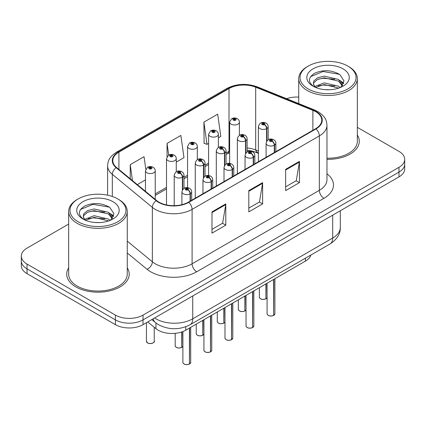 <?xml version="1.0" encoding="UTF-8"?>
<svg xmlns="http://www.w3.org/2000/svg" width="426" height="426" viewBox="0 0 426 426"><rect width="100%" height="100%" fill="white"/><g stroke="black" fill="none" stroke-linecap="round" stroke-linejoin="round"><path stroke-width="0.64" d="M258.396 153.349L256.361 152.524A26.039 15.032 0 0 0 249.567 150.559M310.873 255.025A19.532 11.278 180 0 1 305.431 261.095L185.757 330.193A19.532 11.278 180 0 1 155.948 328.686L147.758 321.934M68.666 267.863A31.247 18.041 0 0 0 66.712 274.142A31.247 18.041 0 0 0 75.865 286.9A31.247 18.041 0 0 0 109.919 290.809A31.247 18.041 0 0 0 129.211 274.142A31.247 18.041 0 0 0 127.257 267.863A31.247 18.041 0 0 1 129.211 274.142A31.247 18.041 0 0 1 109.919 290.809A31.247 18.041 0 0 1 75.865 286.9A31.247 18.041 0 0 1 66.712 274.142A31.247 18.041 0 0 1 68.666 267.863M315.655 111.671A20.831 12.029 180 0 1 321.758 120.175A20.831 12.029 180 0 1 315.655 128.679L188.42 202.142A20.831 12.029 180 0 1 156.619 200.534L116.58 167.519A20.831 12.029 180 0 1 112.815 160.623A20.831 12.029 180 0 1 118.913 152.119L229.012 88.555A20.831 12.029 180 0 1 255.691 87.208L312.876 110.323A20.831 12.029 180 0 1 315.655 111.671M316.023 111.458A21.353 12.327 0 0 0 313.174 110.078L255.989 86.957A21.353 12.327 0 0 0 228.645 88.342L118.545 151.906A21.353 12.327 0 0 0 116.154 167.695L156.193 200.71A21.353 12.327 0 0 0 188.787 202.355L316.023 128.892A21.353 12.327 0 0 0 316.023 111.458M68.666 224.081L27.019 248.124A19.532 11.278 0 0 0 21.3 256.095L21.3 265.664A19.532 11.278 0 0 0 27.019 273.636L115.409 324.665L115.409 319.883A19.532 11.278 0 0 0 143.03 319.883L398.981 172.109A19.532 11.278 0 0 0 404.7 164.138A19.532 11.278 0 0 1 398.981 172.109L143.03 319.883A19.532 11.278 0 0 1 115.409 319.883L27.019 268.854L115.409 319.883L115.409 315.096A19.532 11.278 0 0 0 143.03 315.096L398.981 167.327A19.532 11.278 0 0 0 404.7 159.351A19.532 11.278 0 0 0 398.981 151.379L357.334 127.337M21.3 260.877A19.532 11.278 0 0 0 27.019 268.854A19.532 11.278 0 0 1 21.3 260.877M211.988 211.871L211.988 233.134L225.796 225.157L225.796 203.894L211.988 211.871M211.988 229.358L222.622 223.219L225.743 204.602A5.208 3.009 -120 0 0 225.796 203.894M222.532 223.272L225.796 225.157M285.644 169.346L285.644 190.608L299.451 182.637L299.451 161.374L285.644 169.346M285.644 186.833L296.278 180.693L299.398 162.077A5.208 3.009 -120 0 0 299.451 161.374M296.187 180.746L299.451 182.637M248.816 190.608L248.816 211.871L262.624 203.894L262.624 182.637L248.816 190.608M248.816 208.096L259.45 201.956L262.57 183.34A5.208 3.009 -120 0 0 262.624 182.637M259.359 202.009L262.624 203.894M258.396 151.07L255.691 149.973A20.831 12.029 0 0 0 247.117 147.955M229.641 150.974A20.831 12.029 0 0 0 229.012 151.321L226.068 153.019M208.596 163.11L205.023 165.171M187.546 175.262L183.973 177.322M166.502 187.413L155.218 193.926M326.966 159.335A31.247 18.041 0 0 0 359.288 141.304A31.247 18.041 0 0 0 357.334 135.026A31.247 18.041 0 0 1 359.288 141.304A31.247 18.041 0 0 1 326.966 159.335M298.743 97.101A19.532 11.278 0 0 0 286.602 98.699M21.3 256.095A19.532 11.278 0 0 0 27.019 264.067L115.409 315.096M218.362 137.8L220.812 136.384L217.697 114.168L203.884 122.145L204.107 143.28M145.793 169.186L144.041 156.693L130.228 164.665L130.228 178.776M176.268 162.104L183.984 157.647L180.869 135.431L167.056 143.408L167.056 156.624M167.056 143.408L168.696 155.075M203.884 122.145L207.004 144.361L208.596 143.44M207.004 144.361L203.884 143.195M137.3 184.602L145.458 179.894M130.228 164.665L132.47 180.619M115.409 324.665A19.532 11.278 0 0 0 143.03 324.665L398.981 176.891A19.532 11.278 0 0 0 404.7 168.92L404.7 159.351M273.598 315.453C271.277 316.198 269.493 316.177 268.252 315.384C267.224 314.495 266.836 313.941 267.081 313.728A3.909 2.258 0 0 0 268.226 315.325A3.909 2.258 0 0 0 273.625 315.389L273.535 315.442A3.775 2.178 180 0 1 268.316 315.378M273.625 315.229L273.865 279.323M274.584 152.391L274.584 145.106A3.254 1.96 -122.2 0 0 272.187 141.182A1.629 0.937 0 0 0 272.134 139.882A1.629 0.937 0 0 0 269.834 139.882A1.629 0.937 0 0 0 269.834 141.208A1.629 0.937 0 0 0 272.086 141.24L271.426 140.82A0.65 0.378 180 0 1 270.526 140.809A0.65 0.378 180 0 1 270.334 140.543A0.65 0.378 180 0 1 270.734 140.197A0.65 0.378 180 0 1 271.447 140.282A0.65 0.378 180 0 1 271.634 140.543A0.65 0.378 180 0 1 271.463 140.798L272.187 141.182M272.086 141.24A3.254 1.795 62.1 0 1 274.285 145.282A4.883 2.817 180 0 1 267.533 145.197A4.883 2.817 180 0 1 266.101 143.205C267.352 139.195 269.903 138.035 273.764 139.717C275.143 140.591 275.846 141.751 275.867 143.205A4.883 2.817 180 0 1 274.584 145.106M274.285 152.567L274.285 145.282M273.625 315.389L273.625 279.461M265.893 298.85C263.572 299.595 261.788 299.574 260.542 298.78C259.519 297.896 259.13 297.343 259.375 297.13A3.909 2.258 0 0 0 260.515 298.722A3.909 2.258 0 0 0 265.92 298.791L265.829 298.839A3.775 2.178 180 0 1 260.611 298.775M265.92 298.631L266.159 283.769M266.878 140.889L266.878 128.508A3.254 1.96 -122.2 0 0 264.477 124.578A1.629 0.937 0 0 0 264.429 123.279A1.629 0.937 0 0 0 262.128 123.279A1.629 0.937 0 0 0 262.128 124.61A1.629 0.937 0 0 0 264.381 124.637L263.721 124.222A0.65 0.378 180 0 1 262.821 124.211A0.65 0.378 180 0 1 262.629 123.945A0.65 0.378 180 0 1 263.028 123.599A0.65 0.378 180 0 1 263.742 123.678A0.65 0.378 180 0 1 263.928 123.945A0.65 0.378 180 0 1 263.758 124.2L264.477 124.578M264.381 124.637A3.254 1.795 62.1 0 1 266.58 128.679A4.883 2.817 180 0 1 259.828 128.593A4.883 2.817 180 0 1 258.396 126.602C259.642 122.597 262.198 121.437 266.058 123.119C267.437 123.993 268.14 125.153 268.162 126.602A4.883 2.817 180 0 1 266.878 128.508M266.58 141.357L266.58 128.679M265.92 298.791L265.92 283.908M239.407 135.298L239.407 122.156A4.883 2.817 180 0 1 236.393 124.759A4.883 2.817 180 0 1 231.073 124.147A4.883 2.817 180 0 1 229.641 122.156L231.59 118.763A3.254 1.96 57.8 0 1 233.326 118.859A1.629 0.937 0 0 0 233.373 120.159A1.629 0.937 0 0 0 235.679 120.159A1.629 0.937 0 0 0 235.679 118.833A1.629 0.937 0 0 0 233.427 118.801L234.087 119.216A0.65 0.378 180 0 1 234.987 119.232A0.65 0.378 180 0 1 235.179 119.493A0.65 0.378 180 0 1 234.774 119.844A0.65 0.378 180 0 1 234.066 119.759A0.65 0.378 180 0 1 233.874 119.493A0.65 0.378 180 0 1 234.044 119.243L233.326 118.859M234.087 119.77L234.087 119.216M233.427 118.801A3.254 1.795 -117.9 0 0 231.904 118.582A3.254 1.795 -117.9 0 0 231.76 118.673M234.044 119.749L234.044 119.243M308.243 88.949A27.994 16.161 0 0 0 347.834 88.949A27.994 16.161 0 0 0 347.834 66.089L348.756 66.621A29.298 16.912 0 0 1 357.334 78.581A29.298 16.912 0 0 1 339.25 94.21A29.298 16.912 0 0 1 307.327 90.541A29.298 16.912 0 0 1 298.743 78.581A29.298 16.912 0 0 1 307.327 66.621L308.243 66.089A27.994 16.161 0 0 0 308.243 88.949M326.966 158.211A29.298 16.912 0 0 0 357.334 141.304L357.334 78.581M324.484 89.598L329.447 89.748M314.75 86.489L324.229 82.868L338.446 86.196L340.166 87.575M315.623 87.394L324.229 84.556L338.755 88.097M314.905 87.144L313.382 83.576A14.718 8.499 0 0 0 315.757 87.511M313.382 83.576L313.824 81.004L317.636 77.756L324.229 76.121L338.446 79.444L342.674 85.285M313.414 83.784L313.824 82.692L317.636 79.444L324.229 77.809L338.446 81.132L342.339 85.722M340.672 87.367L343.995 80.839L339.788 74.502C331.721 70.008 323.467 69.529 315.016 73.064C308.089 77.34 307.657 81.84 313.712 86.553L313.786 86.6M343.052 68.852A21.225 12.258 0 0 0 313.03 68.852A21.225 12.258 0 0 0 313.03 86.185A21.225 12.258 0 0 0 343.052 86.185A21.225 12.258 0 0 0 343.052 68.852M348.756 66.621L347.834 66.089A27.994 16.161 0 0 0 308.243 66.089M310.607 76.627L323.073 71.515L339.501 74.305M318.392 79.114L323.073 78.267L334.804 79.273M341.221 82.01L343.537 83.714M318.392 85.866L323.073 85.014L334.804 86.02M339.458 80.189L343.755 83.07M78.166 221.781A27.994 16.161 0 0 0 117.752 221.781A27.994 16.161 0 0 0 117.757 198.926L118.673 199.459A29.298 16.912 0 0 1 127.257 211.418A29.298 16.912 0 0 1 109.173 227.042A29.298 16.912 0 0 1 77.244 223.378A29.298 16.912 0 0 1 68.666 211.418A29.298 16.912 0 0 1 77.244 199.459L78.166 198.926A27.994 16.161 0 0 0 78.166 221.781M68.666 211.418L68.666 274.142A29.298 16.912 0 0 0 77.244 286.102A29.298 16.912 0 0 0 109.173 289.771A29.298 16.912 0 0 0 127.257 274.142L127.257 211.418M94.407 222.436L99.364 222.585M84.673 219.321L94.151 215.705L108.364 219.028L110.089 220.412M85.546 220.231L94.151 217.393L108.678 220.934M84.822 219.981L83.299 216.413A14.718 8.499 0 0 0 85.674 220.349M83.299 216.413L83.746 213.836L87.554 210.593L94.151 208.953L108.364 212.281L112.592 218.123M83.336 216.621L83.746 215.524L87.554 212.281L94.151 210.641L108.364 213.969L112.262 218.559M110.59 220.205L113.918 213.676L109.711 207.334C101.644 202.845 93.385 202.366 84.939 205.896C78.011 210.178 77.575 214.677 83.629 219.385L83.704 219.438M112.97 201.69A21.225 12.258 0 0 0 82.948 201.69A21.225 12.258 0 0 0 82.948 219.023A21.225 12.258 0 0 0 112.97 219.017A21.225 12.258 0 0 0 112.97 201.69M118.673 199.459L117.757 198.926A27.994 16.161 0 0 0 78.166 198.926M80.53 209.464L92.99 204.352L109.423 207.142M88.315 211.951L92.99 211.099L104.721 212.105M111.138 214.848L113.454 216.546M88.315 218.698L92.99 217.851L104.721 218.857M109.376 213.027L113.678 215.902M252.549 327.605C250.232 328.35 248.449 328.329 247.202 327.535C246.18 326.646 245.791 326.092 246.031 325.879A3.909 2.258 0 0 0 247.176 327.477A3.909 2.258 0 0 0 252.575 327.541L252.49 327.594A3.775 2.178 180 0 1 247.266 327.53M252.575 327.381L252.82 291.475M253.539 164.542L253.539 157.258A3.254 1.96 -122.2 0 0 251.138 153.333A1.629 0.937 0 0 0 251.09 152.034A1.629 0.937 0 0 0 248.789 152.034A1.629 0.937 0 0 0 248.789 153.36A1.629 0.937 0 0 0 251.036 153.387L250.376 152.971A0.65 0.378 180 0 1 249.476 152.961A0.65 0.378 180 0 1 249.285 152.694A0.65 0.378 180 0 1 249.689 152.348A0.65 0.378 180 0 1 250.397 152.428A0.65 0.378 180 0 1 250.589 152.694A0.65 0.378 180 0 1 250.419 152.95L251.138 153.333M251.036 153.387A3.254 1.795 62.1 0 1 253.236 157.434A4.883 2.817 180 0 1 246.484 157.348A4.883 2.817 180 0 1 245.056 155.352C246.303 151.347 248.859 150.186 252.719 151.869C254.098 152.742 254.796 153.903 254.823 155.352A4.883 2.817 180 0 1 253.539 157.258M253.236 164.718L253.236 157.434M252.575 327.541L252.575 291.613M231.504 339.751C229.183 340.502 227.399 340.475 226.158 339.687C225.13 338.798 224.742 338.244 224.987 338.031A3.909 2.258 0 0 0 226.131 339.623A3.909 2.258 0 0 0 231.531 339.692L231.44 339.746A3.775 2.178 180 0 1 226.222 339.676M231.531 339.533L231.771 303.626M232.489 176.694L232.489 169.41A3.254 1.96 -122.2 0 0 230.093 165.485A1.629 0.937 0 0 0 230.04 164.186A1.629 0.937 0 0 0 227.74 164.186A1.629 0.937 0 0 0 227.74 165.512A1.629 0.937 0 0 0 229.992 165.538L229.332 165.123A0.65 0.378 180 0 1 228.432 165.112A0.65 0.378 180 0 1 228.24 164.846A0.65 0.378 180 0 1 228.64 164.5A0.65 0.378 180 0 1 229.353 164.58A0.65 0.378 180 0 1 229.545 164.846A0.65 0.378 180 0 1 229.369 165.102L230.093 165.485M229.992 165.538A3.254 1.795 62.1 0 1 232.191 169.585A4.883 2.817 180 0 1 225.439 169.5A4.883 2.817 180 0 1 224.007 167.503C225.258 163.499 227.809 162.338 231.669 164.021C233.049 164.894 233.752 166.055 233.773 167.503A4.883 2.817 180 0 1 232.489 169.41M232.191 176.87L232.191 169.585M231.531 339.692L231.531 303.765M210.455 351.903C208.138 352.653 206.354 352.627 205.108 351.839C204.086 350.949 203.697 350.396 203.937 350.183A3.909 2.258 0 0 0 205.082 351.775A3.909 2.258 0 0 0 210.481 351.844L210.396 351.897A3.775 2.178 180 0 1 205.172 351.828M210.481 351.684L210.726 315.778M211.445 188.846L211.445 181.561A3.254 1.96 -122.2 0 0 209.044 177.631A1.629 0.937 0 0 0 208.996 176.332A1.629 0.937 0 0 0 206.695 176.332A1.629 0.937 0 0 0 206.695 177.663A1.629 0.937 0 0 0 208.942 177.69L208.282 177.275A0.65 0.378 180 0 1 207.382 177.264A0.65 0.378 180 0 1 207.196 176.998A0.65 0.378 180 0 1 207.595 176.652A0.65 0.378 180 0 1 208.303 176.731A0.65 0.378 180 0 1 208.495 176.998A0.65 0.378 180 0 1 208.325 177.253L209.044 177.631M208.942 177.69A3.254 1.795 62.1 0 1 211.142 181.737A4.883 2.817 180 0 1 204.389 181.652A4.883 2.817 180 0 1 202.962 179.655C204.208 175.65 206.764 174.49 210.625 176.172C212.004 177.046 212.702 178.206 212.728 179.655A4.883 2.817 180 0 1 211.445 181.561M211.142 189.022L211.142 181.737M210.481 351.844L210.481 315.916M189.41 364.054C187.089 364.805 185.305 364.778 184.064 363.99C183.036 363.101 182.647 362.547 182.892 362.334A3.909 2.258 0 0 0 184.037 363.926A3.909 2.258 0 0 0 189.437 363.996L189.346 364.049A3.775 2.178 180 0 1 184.128 363.98M189.437 363.836L189.676 327.924M190.395 200.997L190.395 193.713A3.254 1.96 -122.2 0 0 187.999 189.783A1.629 0.937 0 0 0 187.946 188.484A1.629 0.937 0 0 0 185.645 188.484A1.629 0.937 0 0 0 185.645 189.815A1.629 0.937 0 0 0 187.898 189.842L187.238 189.426A0.65 0.378 180 0 1 186.338 189.416A0.65 0.378 180 0 1 186.146 189.149A0.65 0.378 180 0 1 186.545 188.803A0.65 0.378 180 0 1 187.259 188.883A0.65 0.378 180 0 1 187.451 189.149A0.65 0.378 180 0 1 187.275 189.405L187.999 189.783M187.898 189.842A3.254 1.795 62.1 0 1 190.097 193.889A4.883 2.817 180 0 1 183.345 193.803A4.883 2.817 180 0 1 181.913 191.806C183.164 187.802 185.715 186.641 189.575 188.324C190.954 189.197 191.657 190.358 191.679 191.806A4.883 2.817 180 0 1 190.395 193.713M190.097 201.173L190.097 193.889M189.437 363.996L189.437 328.068M218.362 147.449L218.362 134.307A4.883 2.817 180 0 1 215.348 136.911A4.883 2.817 180 0 1 210.029 136.299A4.883 2.817 180 0 1 208.596 134.307L210.545 130.915A3.254 1.96 57.8 0 1 212.281 131.011A1.629 0.937 0 0 0 212.329 132.31A1.629 0.937 0 0 0 214.629 132.31A1.629 0.937 0 0 0 214.629 130.984A1.629 0.937 0 0 0 212.377 130.952L213.037 131.368A0.65 0.378 180 0 1 213.937 131.378A0.65 0.378 180 0 1 214.129 131.645A0.65 0.378 180 0 1 213.73 131.996A0.65 0.378 180 0 1 213.016 131.911A0.65 0.378 180 0 1 212.83 131.645A0.65 0.378 180 0 1 213 131.394L212.281 131.011M213.037 131.922L213.037 131.368M212.377 130.952A3.254 1.795 -117.9 0 0 210.859 130.734A3.254 1.795 -117.9 0 0 210.716 130.825M213 131.9L213 131.394M197.313 159.601L197.313 146.453A4.883 2.817 180 0 1 194.299 149.063A4.883 2.817 180 0 1 188.979 148.45A4.883 2.817 180 0 1 187.546 146.453L189.495 143.067A3.254 1.96 57.8 0 1 191.231 143.163A1.629 0.937 0 0 0 191.279 144.462A1.629 0.937 0 0 0 193.585 144.462A1.629 0.937 0 0 0 193.585 143.136A1.629 0.937 0 0 0 191.333 143.104L191.993 143.519A0.65 0.378 180 0 1 192.893 143.53A0.65 0.378 180 0 1 193.084 143.796A0.65 0.378 180 0 1 192.68 144.148A0.65 0.378 180 0 1 191.972 144.063A0.65 0.378 180 0 1 191.78 143.796A0.65 0.378 180 0 1 191.95 143.546L191.231 143.163M191.993 144.073L191.993 143.519M191.333 143.104A3.254 1.795 -117.9 0 0 189.81 142.886A3.254 1.795 -117.9 0 0 189.666 142.976M191.95 144.052L191.95 143.546M176.268 171.753L176.268 158.605A4.883 2.817 180 0 1 173.254 161.209A4.883 2.817 180 0 1 167.935 160.602A4.883 2.817 180 0 1 166.502 158.605L168.451 155.218A3.254 1.96 57.8 0 1 170.187 155.314A1.629 0.937 0 0 0 170.235 156.614A1.629 0.937 0 0 0 172.535 156.614A1.629 0.937 0 0 0 172.535 155.282A1.629 0.937 0 0 0 170.283 155.256L170.943 155.671A0.65 0.378 180 0 1 171.843 155.682A0.65 0.378 180 0 1 172.035 155.948A0.65 0.378 180 0 1 171.635 156.294A0.65 0.378 180 0 1 170.922 156.214A0.65 0.378 180 0 1 170.735 155.948A0.65 0.378 180 0 1 170.906 155.698L170.187 155.314M170.943 156.225L170.943 155.671M170.283 155.256A3.254 1.795 -117.9 0 0 168.765 155.037A3.254 1.795 -117.9 0 0 168.621 155.128M170.906 156.204L170.906 155.698M155.218 199.379L155.218 170.757A4.883 2.817 180 0 1 152.204 173.361A4.883 2.817 180 0 1 146.885 172.754A4.883 2.817 180 0 1 145.458 170.757L147.401 167.37A3.254 1.96 57.8 0 1 149.137 167.466A1.629 0.937 0 0 0 149.185 168.765A1.629 0.937 0 0 0 151.491 168.765A1.629 0.937 0 0 0 151.491 167.434A1.629 0.937 0 0 0 149.238 167.407L149.899 167.823A0.65 0.378 180 0 1 150.799 167.833A0.65 0.378 180 0 1 150.99 168.1A0.65 0.378 180 0 1 150.586 168.446A0.65 0.378 180 0 1 149.877 168.366A0.65 0.378 180 0 1 149.686 168.1A0.65 0.378 180 0 1 149.856 167.849L149.137 167.466M149.899 168.376L149.899 167.823M149.238 167.407A3.254 1.795 -117.9 0 0 147.715 167.189A3.254 1.795 -117.9 0 0 147.572 167.28M149.856 168.355L149.856 167.849M244.844 311.001C242.522 311.747 240.743 311.725 239.497 310.932C238.475 310.043 238.081 309.494 238.326 309.281A3.909 2.258 0 0 0 239.471 310.873A3.909 2.258 0 0 0 244.87 310.943L244.785 310.991A3.775 2.178 180 0 1 239.561 310.927M244.87 310.783L245.11 295.921M245.834 153.04L245.834 140.66A3.254 1.96 -122.2 0 0 243.432 136.73A1.629 0.937 0 0 0 243.384 135.431A1.629 0.937 0 0 0 241.079 135.431A1.629 0.937 0 0 0 241.079 136.762A1.629 0.937 0 0 0 243.331 136.789L242.671 136.373A0.65 0.378 180 0 1 241.771 136.363A0.65 0.378 180 0 1 241.579 136.096A0.65 0.378 180 0 1 241.984 135.75A0.65 0.378 180 0 1 242.692 135.83A0.65 0.378 180 0 1 242.884 136.096A0.65 0.378 180 0 1 242.713 136.352L243.432 136.73M243.331 136.789A3.254 1.795 62.1 0 1 245.53 140.83A4.883 2.817 180 0 1 238.778 140.745A4.883 2.817 180 0 1 237.351 138.754C238.597 134.749 241.153 133.588 245.009 135.271C246.388 136.144 247.091 137.305 247.117 138.754A4.883 2.817 180 0 1 245.834 140.66M245.53 153.509L245.53 140.83M244.87 310.943L244.87 296.059M223.799 323.153C221.477 323.898 219.694 323.877 218.447 323.084C217.425 322.194 217.036 321.646 217.281 321.433A3.909 2.258 0 0 0 218.421 323.025A3.909 2.258 0 0 0 223.826 323.094L223.735 323.142A3.775 2.178 180 0 1 218.517 323.078M223.826 322.935L224.065 308.073M224.784 165.192L224.784 152.812A3.254 1.96 -122.2 0 0 222.383 148.882A1.629 0.937 0 0 0 222.335 147.582A1.629 0.937 0 0 0 220.034 147.582A1.629 0.937 0 0 0 220.034 148.914A1.629 0.937 0 0 0 222.287 148.94L221.626 148.525A0.65 0.378 180 0 1 220.727 148.514A0.65 0.378 180 0 1 220.535 148.248A0.65 0.378 180 0 1 220.934 147.902A0.65 0.378 180 0 1 221.648 147.982A0.65 0.378 180 0 1 221.834 148.248A0.65 0.378 180 0 1 221.664 148.504L222.383 148.882M222.287 148.94A3.254 1.795 62.1 0 1 224.486 152.982A4.883 2.817 180 0 1 217.734 152.897A4.883 2.817 180 0 1 216.301 150.905C217.548 146.901 220.104 145.74 223.964 147.423C225.343 148.296 226.046 149.457 226.068 150.905A4.883 2.817 180 0 1 224.784 152.812M224.486 165.661L224.486 152.982M223.826 323.094L223.826 308.211M202.749 335.305C200.433 336.05 198.649 336.029 197.403 335.235C196.381 334.346 195.987 333.798 196.232 333.585A3.909 2.258 0 0 0 197.376 335.177A3.909 2.258 0 0 0 202.776 335.246L202.691 335.294A3.775 2.178 180 0 1 197.467 335.23M202.776 335.086L203.016 320.224M203.74 177.344L203.74 164.963A3.254 1.96 -122.2 0 0 201.338 161.033A1.629 0.937 0 0 0 201.29 159.734A1.629 0.937 0 0 0 198.985 159.734A1.629 0.937 0 0 0 198.985 161.065A1.629 0.937 0 0 0 201.237 161.092L200.577 160.677A0.65 0.378 180 0 1 199.677 160.666A0.65 0.378 180 0 1 199.485 160.4A0.65 0.378 180 0 1 199.89 160.054A0.65 0.378 180 0 1 200.598 160.133A0.65 0.378 180 0 1 200.79 160.4A0.65 0.378 180 0 1 200.619 160.65L201.338 161.033M201.237 161.092A3.254 1.795 62.1 0 1 203.436 165.134A4.883 2.817 180 0 1 196.684 165.048A4.883 2.817 180 0 1 195.257 163.057C196.503 159.052 199.059 157.892 202.914 159.574C204.294 160.448 204.997 161.608 205.023 163.057A4.883 2.817 180 0 1 203.74 164.963M203.436 177.812L203.436 165.134M202.776 335.246L202.776 320.363M181.705 347.456C179.383 348.202 177.599 348.18 176.353 347.387C175.331 346.498 174.942 345.949 175.187 345.731A3.909 2.258 0 0 0 176.327 347.328A3.909 2.258 0 0 0 181.732 347.398L181.641 347.446A3.775 2.178 180 0 1 176.423 347.382M181.732 347.238L181.971 331.897M182.69 189.495L182.69 177.115A3.254 1.96 -122.2 0 0 180.289 173.185A1.629 0.937 0 0 0 180.241 171.886A1.629 0.937 0 0 0 177.94 171.886A1.629 0.937 0 0 0 177.94 173.217A1.629 0.937 0 0 0 180.193 173.244L179.532 172.828A0.65 0.378 180 0 1 178.632 172.818A0.65 0.378 180 0 1 178.441 172.551A0.65 0.378 180 0 1 178.84 172.205A0.65 0.378 180 0 1 179.554 172.285A0.65 0.378 180 0 1 179.74 172.551A0.65 0.378 180 0 1 179.57 172.802L180.289 173.185M180.193 173.244A3.254 1.795 62.1 0 1 182.392 177.285A4.883 2.817 180 0 1 175.64 177.2A4.883 2.817 180 0 1 174.207 175.208C175.459 171.204 178.009 170.043 181.87 171.726C183.249 172.599 183.952 173.76 183.973 175.208A4.883 2.817 180 0 1 182.69 177.115M182.392 189.964L182.392 177.285M181.732 347.398L181.732 331.976M305.431 258.167L305.431 261.095M155.948 322.999L155.948 328.686M185.757 326.774L185.757 330.193M326.966 173.749A32.552 18.792 180 0 1 323.941 198.314L196.705 271.777A6.512 3.759 60 0 1 192.099 263.8L319.34 190.342A26.039 15.032 0 0 0 326.966 179.708L326.966 125.276A26.039 15.032 180 0 1 319.34 135.91A6.512 3.759 -120 0 0 316.023 128.892M196.705 271.777A32.552 18.792 180 0 1 150.671 271.777A32.552 18.792 180 0 1 147.023 269.269L127.257 252.969M156.193 200.71A6.512 4.356 129.5 0 0 152.354 207.361L152.354 261.793A26.039 15.032 0 0 0 155.272 263.8A26.039 15.032 0 0 0 192.099 263.8L192.099 209.368A26.039 15.032 180 0 1 152.354 207.361L112.315 174.346A26.039 15.032 180 0 1 107.602 165.725L107.602 195.183M326.966 125.276C326.545 120.803 326.135 117.081 317.993 111.665L314.569 110.004A6.512 3.051 112 0 0 313.174 110.078M314.569 110.004L257.384 86.888C246.601 83.075 236.366 83.624 226.675 88.549A6.512 3.759 60 0 1 228.645 88.342M118.545 151.906A6.512 3.759 -120 0 0 116.58 152.114C108.683 157.29 107.964 161.188 107.602 165.725M116.154 167.695A6.512 4.356 129.5 0 0 112.315 174.346L112.315 196.477M257.384 86.888A6.512 3.051 112 0 0 255.989 86.957M188.787 202.355A6.512 3.759 60 0 1 192.099 209.368L319.34 135.91L319.34 190.342A6.512 3.759 60 0 0 323.941 198.314M258.396 152.918L257.778 152.668A12.37 5.794 -68 0 1 255.691 149.973L255.691 87.208M229.012 88.555L229.012 151.321A12.37 7.141 60 0 1 226.909 154.015L226.068 154.505M143.03 315.096L143.03 324.665M398.981 167.327L398.981 176.891M27.019 264.067L27.019 273.636M127.257 241.1L152.354 261.793A6.512 4.356 -50.5 0 1 147.023 269.269M312.876 110.323L312.876 130.287M118.913 152.119L118.913 169.447M248.816 191.279L262.57 183.34M285.644 170.017L299.398 162.077M211.988 212.542L225.743 204.602M154.59 317.993A26.039 15.032 0 0 0 155.916 318.818A26.039 15.032 0 0 0 192.744 318.818L332.69 238.022A26.039 15.032 0 0 0 340.315 227.393C340.507 233.853 337.067 239.385 329.996 243.986L190.049 324.782A13.02 7.519 60 0 0 192.744 318.818L192.744 295.963M332.69 215.167L332.69 238.022A13.02 7.519 60 0 1 329.996 243.986M153.2 318.792A13.02 8.706 129.5 0 0 155.383 322.546L151.805 319.596M273.865 315.251A3.909 2.258 0 0 0 274.892 313.728L274.892 278.726M266.159 298.653A3.909 2.258 0 0 0 267.081 297.652M252.82 327.402A3.909 2.258 0 0 0 253.843 325.879L253.843 290.878M231.771 339.554A3.909 2.258 0 0 0 232.798 338.031L232.798 303.03M210.726 351.706A3.909 2.258 0 0 0 211.749 350.183L211.749 315.181M189.676 363.857A3.909 2.258 0 0 0 190.704 362.334L190.704 327.333M147.577 342.877A3.909 2.258 0 0 0 151.832 343.367A3.909 2.258 0 0 0 154.244 341.285C155.549 342.27 150.138 344.677 147.604 342.941L146.432 341.285A3.909 2.258 0 0 0 147.577 342.877M153.051 342.903A3.775 2.178 180 0 1 147.668 342.93M245.11 310.804A3.909 2.258 0 0 0 246.031 309.803L245.083 310.863M224.065 322.956A3.909 2.258 0 0 0 224.987 321.955M203.016 335.108A3.909 2.258 0 0 0 203.937 334.106L202.989 335.166M181.971 347.259A3.909 2.258 0 0 0 182.892 346.258M226.675 88.549L116.58 152.114M257.778 152.668L247.117 150.298M229.641 152.694L226.909 154.015M208.596 164.59L205.023 166.657M187.546 176.742L183.973 178.803M166.502 188.894L155.218 195.406M190.049 324.782C179.57 330.043 169.09 330.043 158.616 324.782L155.383 322.546M340.315 227.393L340.315 210.763M267.081 313.728L267.081 283.237M266.101 157.29L266.101 143.205M275.867 151.651L275.867 143.205M274.892 313.728L273.838 315.309M259.375 297.13L259.375 287.688M258.396 161.742L258.396 126.602M268.162 139.744L268.162 126.602M267.081 297.667L266.133 298.711M239.407 122.156C239.385 120.702 238.682 119.541 237.303 118.668C235.514 117.746 233.714 117.714 231.904 118.582M229.641 163.355L229.641 122.156M298.743 103.609L298.743 78.581M246.031 325.879L246.031 295.388M245.056 169.441L245.056 155.352M254.823 163.802L254.823 155.352M253.843 325.879L252.794 327.461M224.987 338.031L224.987 307.54M224.007 181.593L224.007 167.503M233.773 175.954L233.773 167.503M232.798 338.031L231.744 339.613M203.937 350.183L203.937 319.692M202.962 193.745L202.962 179.655M212.728 188.106L212.728 179.655M211.749 350.183L210.7 351.764M182.892 362.334L182.892 331.556M181.913 204.688L181.913 191.806M191.679 200.257L191.679 191.806M190.704 362.334L189.65 363.916M218.362 134.307C218.341 132.853 217.638 131.693 216.259 130.819C214.464 129.893 212.665 129.866 210.859 130.734M208.596 175.507L208.596 134.307M197.313 146.453C197.291 145.005 196.588 143.844 195.209 142.971C193.42 142.044 191.62 142.018 189.81 142.886M187.546 187.658L187.546 146.453M176.268 158.605C176.247 157.157 175.544 155.996 174.165 155.123C172.376 154.196 170.57 154.169 168.765 155.037M166.502 204.927L166.502 158.605M154.244 341.285L154.244 327.28M146.432 341.285L146.432 322.7M155.218 170.757C155.197 169.308 154.494 168.148 153.115 167.274C151.326 166.348 149.526 166.321 147.715 167.189M145.458 191.327L145.458 170.757M238.326 309.281L238.326 299.84M237.351 173.893L237.351 138.754M247.117 151.896L247.117 138.754M217.281 321.433L217.281 311.992M216.301 186.045L216.301 150.905M226.068 164.047L226.068 150.905M224.987 321.971L224.039 323.014M196.232 333.585L196.232 324.143M195.257 198.191L195.257 163.057M205.023 176.199L205.023 163.057M175.187 345.731L175.187 333.34M174.207 205.662L174.207 175.208M183.973 188.351L183.973 175.208M182.892 346.274L181.945 347.318"/></g></svg>
